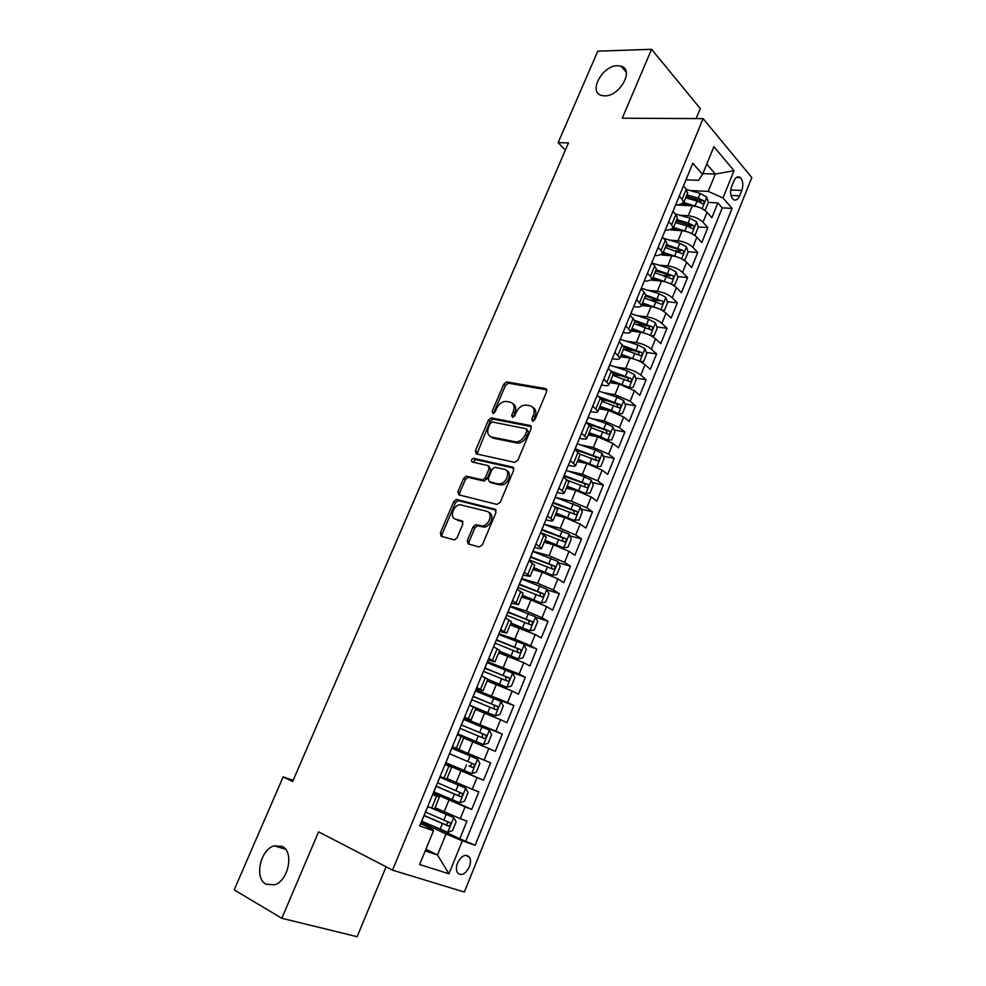 <?xml version="1.0" encoding="UTF-8"?>
<svg xmlns="http://www.w3.org/2000/svg" width="986" height="986" viewBox="0 0 986 986"><rect width="100%" height="100%" fill="white"/><g stroke="black" fill="none" stroke-linecap="round" stroke-linejoin="round"><path stroke-width="1.48" d="M532.563 421.293L534.88 419.728L546.688 391.602L545.591 388.583L506.693 381.915L503.797 384.146L492.137 411.495L493.074 413.602L495.046 412.062L496.562 408.5C498.731 404.112 501.788 401.733 505.744 401.376L509.984 402.054C513.891 403.311 514.975 406.515 513.25 411.667L511.722 415.266L512.449 417.386L514.717 415.845L516.245 412.234C518.414 407.81 521.508 405.419 525.55 405.036L529.926 405.739C533.931 407.021 535.078 410.275 533.352 415.488L531.811 419.136L532.563 421.293M282.23 846.419L274.207 845.828C260.329 849.365 254.006 878.23 266.01 884.183L274.564 884.799C288.578 880.818 294.235 851.756 282.23 846.419M617.63 65.705C602.298 65.347 587.816 92.462 601.756 95.506L604.664 95.864C619.8 96.566 634.701 69.39 621.02 66.136L617.63 65.705M469.348 866.854C470.803 862.96 470.852 859.743 469.484 857.216C465.626 853.531 461.645 855.454 457.566 862.996C456.099 866.879 456.037 870.096 457.381 872.622C461.288 876.344 465.281 874.422 469.348 866.854M467.29 540.611L468.264 543.927L479.073 546.971L482.388 544.827L495.97 512.461L494.947 509.183L456.321 499.458L453.708 501.627L440.311 533.069L441.223 536.322L454.534 539.921L457.073 537.752L462.853 524.108L461.904 520.855L455.606 519.166C449.246 517.86 453.264 504.968 460.068 504.733L486.714 511.29C493.234 512.535 489.45 525.587 482.425 525.969L475.696 524.675L473.095 526.869L467.29 540.611L469.077 541.696L469.028 544.149M696.104 118.591L700.27 108.546L651.573 49.3L622.252 118.209L703.117 118.628L392.527 870.145L318.601 831.839L281.823 918.274L234.175 889.865L283.167 776.857L292.632 781.516L568.515 142.871L558.138 142.662L565.385 150.106M651.573 49.3L597.799 51.173L558.138 142.662M514.606 462.372L517.921 460.166L531.171 428.577L530.098 425.484L491.274 417.891L488.464 420.098L475.375 450.812L476.337 453.88L514.606 462.372M513.681 470.273L500.259 502.244L496.944 504.425L458.872 494.861L457.948 491.694L463.63 478.37L466.292 476.176L482.622 479.886L485.309 477.68L489.081 468.769L488.095 465.626L472.195 462.003C470.852 460.622 471.259 459.39 473.416 458.305L512.634 467.081L513.681 470.273M435.479 827.205L459.796 838.766L466.957 821.104L460.277 818.663L465.072 806.868L433.285 793.027M433.643 792.165L471.715 809.383L478.826 791.869L472.245 789.268L477.002 777.572L445.216 764.064M445.327 763.805L483.547 780.246L490.597 762.868L452.303 746.883M452.34 746.809L484.101 760.107L488.822 748.51L495.28 751.332L502.281 734.089L463.839 718.88M464.11 718.215L495.884 731.181L500.555 719.681L506.927 722.652L513.866 705.545L482.302 693.713M475.807 689.843L507.556 702.488L512.202 691.075L518.476 694.193L525.365 677.222L509.195 671.491M487.404 661.692L519.141 674.017L523.751 662.703L529.938 665.957L536.766 649.121L498.62 634.466M498.916 633.764L514.889 639.088L530.641 645.781L535.213 634.54L541.302 637.942L548.08 621.242L535.694 617.335M510.329 606.057L526.364 611.073L542.041 617.754L546.577 606.6L552.591 610.149L559.308 593.572L547.205 589.985M521.656 578.56L537.74 583.281L553.356 589.948L557.854 578.881L563.782 582.566L570.463 566.124L558.618 562.833M532.908 551.273L549.042 555.71L564.584 562.353L569.045 551.384L574.887 555.204L581.518 538.874L569.908 535.866M544.062 524.195L560.245 528.336L575.725 534.979L580.15 524.084L585.918 528.04L592.487 511.845L581.111 509.096M556.375 497.622L571.362 501.184L586.781 507.815L591.181 497.006L596.85 501.085L603.37 485.026L592.204 482.524M568.614 471.209L582.393 474.241L597.75 480.86L602.113 470.137L607.709 474.352L614.179 458.391L603.21 456.136M576.07 450.528L579.485 451.231M580.557 444.908L593.35 447.508L608.633 454.102L612.959 443.466L618.481 447.804L624.902 431.979L614.105 429.933M589.887 425.336L594.336 426.186M592.253 418.754L604.208 420.973L619.43 427.567L623.731 417.004L629.167 421.466L635.551 405.751L624.927 403.915M602.261 399.996L608.498 401.068M603.74 392.736L614.993 394.634L630.153 401.216L634.417 390.739L639.778 395.324L646.113 379.733L635.65 378.094M613.058 374.544L622.092 375.962M615.054 366.878L625.703 368.505C631.632 369.664 636.673 371.858 640.801 375.074L645.029 364.672L650.316 369.38L656.59 353.9L646.286 352.446M623.46 349.229L635.218 350.893M626.196 341.181L636.327 342.561C642.268 343.646 647.272 345.839 651.352 349.118L655.554 338.79L660.768 343.621L667.004 328.264L656.824 326.995M636.623 324.456L647.802 325.861M637.202 315.656L646.865 316.826C652.818 317.825 657.81 320.006 661.84 323.371L666.006 313.117L671.146 318.071L677.333 302.825L667.288 301.716M650.033 299.818L659.351 300.841M648.073 290.303L657.329 291.277C663.282 292.201 668.262 294.383 672.242 297.809L676.384 287.629L681.437 292.694L687.575 277.571L677.665 276.622M663.036 275.23L670.147 275.907M658.808 265.111L667.707 265.912C673.684 266.762 678.627 268.944 682.558 272.432L686.675 262.338L691.654 267.514L697.755 252.49L687.969 251.701M675.681 250.715L680.636 251.11M669.445 240.103L678.023 240.744C683.988 241.521 688.918 243.69 692.813 247.252L696.892 237.232L701.81 242.519L707.862 227.606L702.981 222.257C699.148 218.633 694.23 216.464 688.253 215.761L679.97 215.256M687.883 226.287L690.939 226.484M698.174 226.965L707.862 227.606M460.277 818.663L435.023 807.694M472.245 789.268L447.028 778.509M488.822 748.51L463.654 738.033M500.555 719.681L475.425 709.402M512.202 691.075L487.109 680.993M523.751 662.703L498.694 652.806M535.213 634.54L510.181 624.828M546.577 606.6L530.924 599.932L521.594 597.085M557.854 578.881L542.275 572.225L532.908 569.551M569.045 551.384L553.528 544.728L544.136 542.226M580.15 524.084L564.707 517.453L555.278 515.111M591.181 497.006L575.787 490.387L566.334 488.206M602.113 470.137L586.793 463.519L577.315 461.51M612.959 443.466L597.701 436.86L588.198 435.011M623.731 417.004L608.535 410.41L599.007 408.709M634.417 390.739L619.294 384.158L609.742 382.605M645.029 364.672C640.925 361.431 635.896 359.237 629.955 358.103L620.379 356.71M655.554 338.79C651.5 335.486 646.496 333.305 640.555 332.245L630.954 331M666.006 313.117C662 309.74 657.009 307.558 651.056 306.584L641.442 305.487M676.384 287.629C672.415 284.178 667.448 282.008 661.495 281.109L651.82 280.147M686.675 262.338C682.756 258.813 677.813 256.643 671.848 255.818L661.754 254.98M696.892 237.232C693.022 233.645 688.105 231.476 682.127 230.724L671.047 229.96M733.843 181.067L731.637 186.49C729.899 191.999 730.392 196.3 733.116 199.369C735.605 200.971 737.774 199.788 739.611 195.844L741.78 190.458C743.518 184.924 743.013 180.623 740.264 177.542C737.811 176.001 735.667 177.172 733.843 181.067M703.117 118.628L751.825 177.554L464.344 892.059L392.527 870.145M459.796 838.766L475.153 845.285L732.093 208.416L722.972 197.927L708.231 191.407L690.385 190.594M475.153 845.285L462.323 840.812L448.95 873.793L419.642 864.525L433.47 830.767L419.703 825.972L692.801 163.245L702.525 174.423L713.901 146.68L734.015 170.689L722.972 197.927M432.94 793.878L439.411 797.045L432.632 794.617M445.117 764.335L451.662 767.219L445.019 764.557M452.364 746.722L458.971 749.446L463.814 737.651L457.294 734.755M464.381 717.562L471.061 720.014L475.881 708.305L469.484 705.187M476.312 688.622L483.066 690.816L487.836 679.206L481.562 675.866M488.132 659.93L494.96 661.865L499.705 650.341L493.555 646.779M499.865 631.459L506.767 633.135L511.463 621.71L505.436 617.926M511.5 603.21L518.488 604.64L523.147 593.301L517.231 589.308M523.048 575.183L530.111 576.366L534.732 565.114L528.927 560.911M534.511 547.378L537.074 548.08C540.02 548.857 541.536 548.943 541.634 548.315L546.219 537.16L540.538 532.748M545.874 519.795L548.45 520.448C551.408 521.175 552.949 521.187 553.072 520.485L557.62 509.417L552.049 504.807M557.152 492.421L559.74 493.025C562.698 493.703 564.263 493.641 564.423 492.877L568.934 481.895L563.474 477.088M568.343 465.256L570.943 465.823C573.914 466.44 575.491 466.329 575.676 465.478L580.15 454.583L574.813 449.579M579.448 438.314L582.048 438.832C585.031 439.386 586.633 439.214 586.843 438.302L591.292 427.493L586.054 422.291M590.466 411.569L593.079 412.037C596.074 412.555 597.689 412.321 597.935 411.335L602.347 400.599L597.208 395.213M601.411 385.033L604.024 385.464C607.019 385.92 608.658 385.625 608.929 384.577L613.304 373.928L608.276 368.357M612.257 358.694L614.882 359.077C617.889 359.496 619.541 359.138 619.849 358.017L624.187 347.454L619.257 341.698M623.029 332.553L625.654 332.898C628.674 333.268 630.35 332.849 630.67 331.666L634.984 321.177L630.165 315.249M633.715 306.621L636.352 306.929C639.372 307.238 641.06 306.769 641.418 305.512L645.694 295.11L644.031 291.942L640.974 288.997M644.326 280.887L646.964 281.146L652.091 279.568L656.331 269.24L654.716 265.961L651.709 262.954L669.543 268.402L676.149 271.988L677.9 277.325L674.818 284.905L672.378 284.732M654.852 255.337L657.502 255.559L662.678 253.809L666.881 243.567L665.316 240.177L662.358 237.108M665.303 229.972L667.953 230.157L673.179 228.247L677.357 218.079L675.854 214.591L672.933 211.46M465.91 840.898L722.245 207.873L717.882 202.906L711.88 217.709L707.036 212.31C703.215 208.65 698.31 206.493 692.32 205.815L675.632 204.903M675.669 204.805L678.331 204.952L683.606 202.882L682.127 199.332L679.231 196.152M687.525 193.355L686.293 189.201L683.421 185.997M427.653 806.708L434.506 808.976M440.076 776.549L446.769 779.125L451.662 767.219M452.401 746.648L458.971 749.446M464.616 716.982L471.061 720.014M476.743 687.562L483.066 690.816M488.773 658.389L494.96 661.865M500.691 629.438L506.767 633.135M512.523 600.72L518.488 604.64M524.269 572.237L530.111 576.366M535.903 543.989L541.634 548.315M547.452 515.961L553.072 520.485M558.914 488.144L564.423 492.877M570.29 460.561L575.676 465.478M581.567 433.187L586.843 438.302M592.759 406.022L597.935 411.335M603.863 379.08L608.929 384.577M614.882 352.335L619.849 358.017M625.814 325.799L630.67 331.666M636.66 299.473L641.418 305.512M647.432 273.344L650.452 276.326L652.091 279.568M658.106 247.424L661.088 250.469L662.678 253.809M668.718 221.69L671.651 224.808L673.179 228.247M692.813 247.252L697.755 252.49M682.558 272.432L687.575 277.571M672.242 297.809L677.333 302.825M661.84 323.371L667.004 328.264M651.352 349.118L656.59 353.9M640.801 375.074L646.113 379.733M630.153 401.216L635.551 405.751M619.43 427.567L624.902 431.979M608.633 454.102L614.179 458.391M597.75 480.86L603.37 485.026M586.781 507.815L592.487 511.845M575.725 534.979L581.518 538.874M564.584 562.353L570.463 566.124M553.356 589.948L559.308 593.572M542.041 617.754L548.08 621.242M530.641 645.781L536.766 649.121M519.141 674.017L525.365 677.222M507.556 702.488L513.866 705.545M495.884 731.181L502.281 734.089M484.101 760.107L490.597 762.868M483.547 780.246L477.002 777.572M471.715 809.383L465.072 806.868M425.903 849.254L437.476 854.961L446.029 834.008L421.256 822.213M708.231 191.407L715.306 174.054L706.765 164.095M702.858 173.61L715.306 174.054L734.015 170.689M685.96 179.834L698.495 180.327L702.525 174.423M281.823 918.274L357.129 936.7L386.093 866.805M293.138 780.345L283.167 776.857M425.212 850.918L437.476 854.961L448.95 873.793M420.665 823.655L432.336 829.226L433.47 830.767M699.357 201.945L701.083 202.031M708.318 202.413L717.882 202.906M722.245 207.873L732.093 208.416M446.029 834.008L462.323 840.812M533.303 421.244L535.016 416.758C536.594 412.296 535.879 409.178 532.847 407.391M512.794 403.668C515.801 405.394 516.516 408.475 514.926 412.924L513.41 416.511L511.722 415.266M546.885 389.815L508.357 383.184L505.461 385.415L493.826 412.727L492.137 411.495M531.343 426.642L492.975 419.112L490.165 421.318L476.928 454.016M526.881 430.894L526.13 428.725L492.396 422.008L490.165 423.536L488.563 427.308C486.801 432.435 487.848 435.676 491.706 437.032L516.183 441.962C520.127 441.494 523.159 439.09 525.255 434.764L526.881 430.894L528.558 432.139L526.894 429.292M490.806 436.761L493.407 438.24L491.706 437.032M528.558 432.139L526.943 435.997C524.848 440.323 521.828 442.726 517.884 443.182L493.407 438.24M489.031 466.267L490.818 469.94L487.047 478.851L483.806 481.008L468.042 477.335L465.38 479.516L459.71 492.827L459.575 495.034M513.817 468.153L475.486 459.513L473.083 462.212M498.213 483.695L499.754 483.806C506.878 483.645 510.982 470.408 504.277 469.311L494.799 467.228L492.063 469.447L488.28 478.383L489.278 481.562L501.492 484.964C508.258 484.841 512.609 472.442 506.533 470.655M490.104 482.117L489.278 481.562M499.951 484.853L491.016 482.721M488.785 512.51C494.947 514.137 491.016 526.721 484.2 527.079L477.458 525.772L474.87 527.966L469.077 541.696M462.952 521.754L457.381 520.263M496.069 510.156L458.083 500.58L455.483 502.749L442.11 534.141L442.036 536.544M703.942 209.771L705.347 209.956L708.355 202.561L706.703 197.089L700.208 193.441L686.527 189.472M698.322 207.085L683.766 202.487M689.091 205.643L683.027 203.868M685.701 197.792L697.077 201.107L702.439 203.72C704.152 203.683 704.509 202.66 703.499 200.651L698.285 198.137L686.922 194.834M686.318 196.263L700.159 200.478L703.499 200.651M705.347 209.956L704.127 209.895M693.491 234.557L695.241 234.754L698.285 227.298L696.597 221.875L690.064 218.239L675.139 213.839M688.573 232.203L673.561 227.31M679.194 230.527L673.019 228.678M675.509 222.577L686.897 225.967L692.258 228.555C694.008 228.542 694.378 227.519 693.368 225.486L688.129 222.972L676.741 219.595M676.162 220.975L690.027 225.264L693.368 225.486M695.241 234.754L693.626 234.643M685.073 259.737L682.99 259.552L685.073 259.737L688.129 252.219L686.416 246.845L679.835 243.222L663.541 238.329M678.75 257.531L663.282 252.33M669.247 255.608L662.752 253.636M665.242 247.56L682.004 253.575C683.791 253.587 684.173 252.564 683.15 250.506L666.474 244.553M665.932 245.871L683.15 250.506M668.865 283.044L652.929 277.522M659.264 280.887L652.412 278.767M654.901 272.728L671.676 278.779C673.5 278.816 673.906 277.793 672.859 275.71L656.146 269.696M655.628 270.953L672.859 275.71M661.717 310.122L664.49 310.257L667.596 302.628L665.821 297.328L659.166 293.766L641.307 288.195M658.894 308.778L642.49 302.912M649.244 306.375L642.009 304.095M644.487 298.068L661.273 304.181C663.134 304.23 663.541 303.207 662.493 301.112L645.719 295.011M645.238 296.219L662.493 301.112M650.982 335.721L654.088 335.795L657.218 328.116L655.407 322.866L648.714 319.316L630.83 313.634M648.862 334.71L631.977 328.486M639.199 332.072L631.521 329.607M633.986 323.618L650.797 329.78C652.683 329.829 653.114 328.806 652.066 326.699L634.935 320.438M634.787 321.67L648.751 326.28L649.54 328.708M652.066 326.699L648.739 326.28L652.066 326.699M640.185 361.517L643.599 361.529L646.754 353.789L644.906 348.588L638.176 345.063L620.268 339.27M638.755 360.839L621.39 354.257M629.13 357.98L620.958 355.317M623.411 349.34L640.259 355.576C642.157 355.626 642.589 354.603 641.578 352.495L623.707 345.938M624.2 347.306L638.225 352.002L639.014 354.479M629.314 387.535L633.037 387.461L636.216 379.659L634.343 374.507L627.564 371.007L609.619 365.091M628.55 387.165L610.716 380.226M619.06 384.121L610.309 381.212M612.75 375.272L629.647 381.57C631.545 381.619 631.989 380.596 631.003 378.501L611.85 371.426M613.119 372.991L627.638 377.921L628.402 380.448M618.37 413.75L622.4 413.578L625.605 405.727L623.682 400.612L616.879 397.136L598.896 391.109M618.271 413.701L611.493 410.287L599.969 406.38M609.04 410.509L599.587 407.304M602.015 401.401L618.962 407.773C620.847 407.81 621.303 406.774 620.354 404.691L599.229 396.877M601.3 398.652L616.965 404.05L617.717 406.614M607.166 440.076L611.677 439.904L614.907 431.991L612.959 426.926L606.094 423.475L588.1 417.337M607.561 440.163L600.684 436.724L589.135 432.743M599.315 437.229L588.778 433.606M591.193 427.714L608.189 434.16C610.063 434.197 610.544 433.162 609.631 431.079L586.165 422.378M588.42 424.153L606.205 430.364L606.945 432.977M595.741 466.563L600.868 466.427L604.122 458.453L602.138 453.437L595.248 450.01L577.217 443.749M590.91 464.677L577.895 460.092M596.703 466.772L578.215 459.303M580.088 454.176L597.331 460.758C599.205 460.782 599.698 459.759 598.81 457.677L575.134 448.79M574.875 449.628L595.371 456.875L596.086 459.538M584.069 493.197L589.985 493.16L593.264 485.112L591.243 480.157L584.304 476.756L566.247 470.371M581.604 492.199L566.913 486.788M585.758 493.592L567.221 486.073M568.109 480.539L586.387 487.565C588.26 487.577 588.778 486.542 587.915 484.483L564.152 475.449M563.844 476.201L584.451 483.596L585.142 486.308M572.09 519.955L579.016 520.09L582.319 511.993L580.261 507.075L555.192 497.19M571.609 519.758L555.857 513.694M574.739 520.62L556.129 513.04M554.699 506.619L575.368 514.569C577.241 514.569 577.759 513.546 576.933 511.487L553.084 502.318M552.801 502.996L573.445 510.526L574.123 513.287M544.716 540.809L563.635 547.846L567.961 547.23L571.288 539.071L569.193 534.202L544.05 524.232M563.635 547.846L544.962 540.229M540.574 532.65L564.263 541.795C566.124 541.782 566.667 540.747 565.865 538.701L541.918 529.383M541.671 529.987L562.353 537.666L563.006 540.464M533.488 568.121L552.431 575.294L556.819 574.579L560.171 566.358L558.039 561.552L532.822 551.47M552.431 575.294L533.697 567.616M529.322 559.949L553.06 569.218C554.921 569.193 555.475 568.17 554.711 566.124L530.678 556.671M530.468 557.201L551.174 565.015L551.803 567.862M522.173 595.655L541.154 602.951L545.591 602.15L548.968 593.855L546.799 589.098L521.508 578.918M541.154 602.951L522.358 595.224M517.983 587.471L541.782 596.863C543.643 596.826 544.198 595.803 543.471 593.769L519.351 584.156M519.166 584.624L539.909 592.574L540.513 595.482M510.773 623.399L529.778 630.83L534.276 629.918L537.678 621.562L535.472 616.866L510.107 606.587M529.778 630.83L510.921 623.041M506.557 615.202L530.406 624.717C532.267 624.68 532.847 623.645 532.132 621.624L507.938 611.862M507.778 612.257L528.558 620.342L529.125 623.312M499.397 651.08L518.316 658.931L499.273 651.364M518.316 658.931L522.876 657.921L526.302 649.503L524.059 644.856M495.046 643.155L518.944 652.794C520.805 652.744 521.397 651.709 520.719 649.7L496.426 639.791M496.303 640.099L517.12 648.332L517.638 651.364M487.7 679.551L506.767 687.254L511.377 686.133L514.84 677.653L512.547 673.068L487.047 662.567M506.767 687.254L487.774 679.342M483.436 671.33L507.396 681.104C509.244 681.03 509.848 679.995 509.207 677.998L484.829 667.941M484.742 668.163L505.596 676.544L506.052 679.65M471.148 705.964L495.12 715.787L499.791 714.579L503.279 706.025L500.962 701.49L475.375 690.903M495.12 715.787L469.496 705.138M471.739 699.727L495.748 709.624C497.597 709.55 498.213 708.515 497.597 706.518L473.144 696.301M473.083 696.461L493.974 704.978L494.356 708.17M483.386 744.566L457.689 733.806L483.386 744.566L488.119 743.247L491.632 734.619L489.266 730.145L463.605 719.447M459.944 728.346L484.015 738.378C485.864 738.28 486.492 737.245 485.901 735.26L461.362 724.895M461.325 724.969L482.253 733.646L482.548 736.936M445.783 762.696L471.555 773.566L476.349 772.137L479.886 763.447L477.483 759.035L451.748 748.226M474.118 764.236L471.111 762.967C471.875 765.074 471.172 766.085 469.028 766.011L472.183 767.355C474.032 767.256 474.673 766.208 474.118 764.236L449.48 753.711M433.791 791.82L459.636 802.789L464.48 801.261L468.054 792.497L465.614 788.147L439.793 777.227M465.614 788.147L439.83 777.153M436.071 786.261L460.265 796.577C462.114 796.454 462.767 795.406 462.224 793.447L437.513 782.761M462.224 793.447L459.242 792.115C459.969 794.211 459.254 795.234 457.122 795.16L436.108 786.162M421.688 821.178L447.619 832.258L452.525 830.619L456.124 821.782L453.634 817.493L431.794 808.224M453.634 817.493L433.754 808.89M423.992 815.582L448.248 826.022C450.084 825.886 450.75 824.851 450.245 822.879L425.447 812.045M447.287 821.511C447.952 823.606 447.225 824.616 445.105 824.542L424.066 815.397M444.119 811.897L448.938 800.114M456.148 782.514L460.943 770.83M468.091 753.378L472.836 741.78M479.923 724.463L484.631 712.964M491.669 695.783L496.352 684.37M503.328 667.325L507.963 655.998M514.889 639.088L519.486 627.86M526.364 611.073L530.924 599.932M537.74 583.281L542.275 572.225M549.042 555.71L553.528 544.728M560.245 528.336L564.707 517.453M571.362 501.184L575.787 490.387M582.393 474.241L586.793 463.519M593.35 447.508L597.701 436.86M604.208 420.973L608.535 410.41M614.993 394.634L619.294 384.158M625.703 368.505L629.955 358.103M636.327 342.561L640.555 332.245M646.865 316.826L651.056 306.584M657.329 291.277L661.495 281.109M667.707 265.912L671.848 255.818M678.023 240.744L682.127 230.724M688.253 215.761L692.32 205.815M682.127 199.332L686.293 189.201M431.634 808.163L436.588 796.109M443.996 778.102L448.913 766.147M456.271 748.288L461.14 736.431M468.436 718.72L473.268 706.962M480.502 689.387L485.297 677.715M492.47 660.287L497.227 648.714M504.351 631.434L509.072 619.947M516.122 602.803L520.805 591.415M527.806 574.407L532.452 563.105M539.404 546.232L544.013 535.016M550.903 518.279L555.475 507.161M562.316 490.547L566.851 479.516M573.63 463.026L578.129 452.081M584.858 435.726L589.332 424.867M596.012 408.648L600.437 397.876M607.068 381.767L611.468 371.081M618.037 355.108L622.4 344.496M628.92 328.646L633.258 318.121M639.729 302.382L644.031 291.942M650.452 276.326L654.716 265.961M661.088 250.469L665.316 240.177M671.651 224.808L675.854 214.591M702.981 222.257L707.036 212.31M730.737 189.965L741.78 190.458M730.959 195.438L739.611 195.844M535.016 416.758L533.352 415.488M514.926 412.924L513.25 411.667M505.461 385.415L503.797 384.146M508.64 383.209L506.977 381.939M546.786 389.519L545.591 388.583M533.488 420.393L531.811 419.136M477.101 451.995L475.375 450.812M490.165 421.318L488.464 420.098M493.345 419.149L491.657 417.916M531.207 426.309L530.098 425.484M516.418 443.059L514.717 441.839M526.943 435.997L525.255 434.764M459.71 492.827L457.948 491.694M465.38 479.516L463.63 478.37M468.56 477.372L466.822 476.226M483.806 481.008L482.068 479.849M487.047 478.851L485.309 477.68M490.818 469.94L489.081 468.769M475.486 459.513L473.761 458.33M513.632 467.783L512.634 467.081M474.87 527.966L473.095 526.869M478.136 525.821L476.374 524.725M482.364 526.955L480.589 525.846M462.668 521.323L461.904 520.855M442.11 534.141L440.311 533.069M455.483 502.749L453.708 501.627M458.663 500.629L456.9 499.508M495.822 509.75L494.947 509.183M702.069 208.687L706.752 197.225M698.285 198.137L700.208 193.441M695.142 205.815L697.077 201.107M691.889 233.657L696.646 222.01M688.129 222.972L690.064 218.239M684.962 230.712L686.897 225.967M681.634 258.813L686.453 246.981M677.887 247.991L679.835 243.222M674.695 255.793L676.655 251.011M671.293 284.153L676.199 272.124M667.571 273.208L669.543 268.402M664.367 281.059L666.339 276.24M660.879 309.69L665.858 297.464M641.048 289.058L641.393 288.22M657.181 298.61L659.166 293.766M653.952 306.523L655.937 301.667M650.378 335.413L655.456 323.001M630.227 315.31L630.904 313.659M646.717 324.197L648.714 319.316M643.451 332.171L645.46 327.278M639.815 361.332L644.955 348.711M619.331 341.76L620.342 339.295M636.167 349.981L638.176 345.063M632.889 358.004L634.898 353.087M638.225 352.002L641.529 352.47M629.154 387.449L634.392 374.631M608.35 368.419L609.705 365.116M625.543 375.949L627.564 371.007M622.228 384.047L624.261 379.08M627.638 377.921L630.929 378.451M618.432 413.738L623.731 400.747M597.282 395.275L598.983 391.146M614.833 402.128L616.879 397.136M611.493 410.287L613.538 405.283M616.965 404.05L620.243 404.617M607.659 440.15L613.009 427.049M586.128 422.353L588.186 417.361M604.048 428.503L606.094 423.475M600.684 436.724L602.742 431.683M606.205 430.364L609.484 430.993M596.801 466.76L602.187 453.56M575.22 448.815L577.291 443.774M593.165 455.076L595.248 450.01M589.788 463.358L591.859 458.28M595.371 456.875L598.638 457.566M585.869 493.579L591.292 480.281M564.226 475.486L566.321 470.396M582.221 481.858L584.304 476.756M578.807 490.202L580.89 485.087M584.451 483.596L587.705 484.336M574.85 520.608L580.31 507.198M553.158 502.342L555.266 497.227M571.177 508.85L573.273 503.71M567.739 517.256L569.846 512.104M573.445 510.526L576.699 511.315M563.733 547.834L569.242 534.326M542.004 529.42L544.136 524.256M560.048 536.051L562.168 530.862M556.585 544.519L558.705 539.317M562.353 537.666L565.594 538.516M552.542 575.282L558.101 561.663M530.764 556.696L532.908 551.494M529.014 560.96L529.408 559.986M548.832 563.45L550.977 558.224M545.344 571.991L547.489 566.753M551.174 565.015L554.415 565.915M541.265 602.939L546.86 589.221M519.437 584.193L521.594 578.955M517.305 589.357L518.069 587.508M537.53 591.07L539.687 585.807M534.018 599.685L536.174 594.41M539.909 592.574L543.138 593.535M529.889 630.818L535.534 616.99M508.024 611.899L510.193 606.624M505.522 617.975L506.644 615.239M526.142 618.912L528.323 613.612M522.592 627.589L524.774 622.265M528.558 620.342L531.774 621.365M518.439 658.907L524.121 644.967M496.513 639.828L498.706 634.503M493.629 646.816L495.132 643.192M514.667 646.976L516.861 641.627M511.093 655.715L513.287 650.353M517.12 648.332L520.325 649.417M506.878 687.217L512.609 673.179M484.915 667.966L487.121 662.604M481.649 675.903L483.522 671.367M503.094 675.25L505.3 669.864M499.495 684.062L501.701 678.664M505.596 676.544L508.788 677.69M495.243 715.762L501.011 701.601M473.231 696.338L475.449 690.927M469.582 705.175L471.813 699.752M491.435 703.757L493.666 698.322M487.811 712.631L490.03 707.184M493.974 704.978L497.154 706.186M483.51 744.529L489.327 730.256M461.448 724.932L463.691 719.484M457.775 733.843L460.031 728.383M479.689 732.487L481.92 727.002M476.028 741.435L478.272 735.95M482.253 733.646L485.432 734.915M471.678 773.529L477.544 759.146M449.567 753.748L451.834 748.263M445.869 762.733L448.137 757.223M467.832 761.438L470.1 755.917M464.147 770.473L466.415 764.939M469.028 766.011L472.183 767.355M459.759 802.752L465.675 788.258M437.599 782.798L439.879 777.264M433.865 791.857L436.157 786.298M455.889 790.636L458.17 785.066M452.18 799.732L454.46 794.149M457.122 795.16L460.265 796.577M447.743 832.221L453.696 817.604M425.533 812.082L427.739 806.733M421.774 821.215L424.079 815.619M443.86 820.056L446.153 814.448M440.101 829.238L442.406 823.606M445.105 824.542L448.248 826.022M285.459 849.168L274.207 845.828M465.441 855.256L469.484 857.216M683.606 202.882L687.747 192.788M434.481 809.038L439.411 797.045M736.542 177.406L740.264 177.542M626.27 72.261L621.02 66.136M508.357 383.184L506.693 381.915M492.975 419.112L491.274 417.891M517.884 443.182L516.183 441.962M468.042 477.335L466.292 476.176M484.36 481.045L482.622 479.886M475.153 459.476L473.416 458.305M501.492 484.964L499.754 483.806M477.458 525.772L475.696 524.675M484.2 527.079L482.425 525.969M458.083 500.58L456.321 499.458M638.287 352.039L641.578 352.495M627.737 377.983L631.003 378.501M617.113 404.124L620.354 404.691M606.402 430.475L609.631 431.079M595.606 457.011L598.81 457.677M584.735 483.769L587.915 484.483M573.766 510.723L576.933 511.487M562.723 537.875L565.865 538.701M551.581 565.249L554.711 566.124M540.365 592.845L543.471 593.769M529.051 620.638L532.132 621.624M517.65 648.665L520.719 649.7M506.151 676.901L509.207 677.998M494.565 705.36L497.597 706.518M482.893 734.052L485.901 735.26M447.471 821.584L450.245 822.879"/></g></svg>
